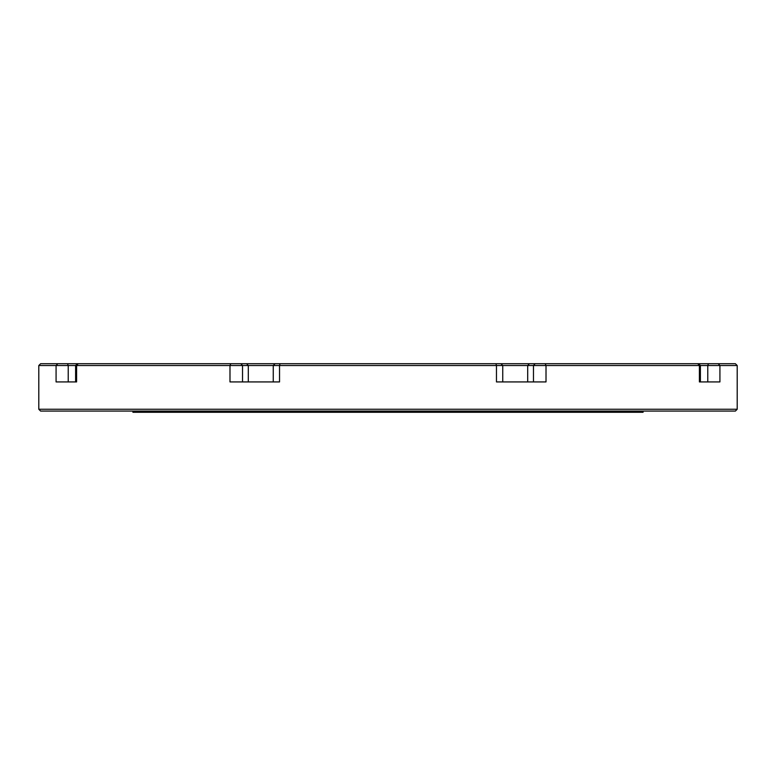 <?xml version="1.0" encoding="UTF-8"?>
<svg xmlns="http://www.w3.org/2000/svg" width="776" height="776" viewBox="0 0 776 776"><rect width="100%" height="100%" fill="white"/><g stroke="black" fill="none" stroke-linecap="round" stroke-linejoin="round"><path stroke-width="1.16" d="M735.376 411.076L40.624 411.076L38.8 409.253L737.2 409.253L735.376 411.076M643.071 411.076L643.071 412.289L132.929 412.289L132.929 411.076M38.8 365.525L40.624 363.711L495.903 363.711L496.465 365.525L496.465 381.928L546.013 381.928L546.013 365.525L38.8 365.525L38.8 409.253M737.2 365.525L546.013 365.525L545.188 363.711L735.376 363.711L737.2 365.525L737.2 409.253M697.779 363.711L699.409 365.525L699.409 381.928L719.924 381.928L719.924 365.525L718.198 363.711M230.811 363.711L229.987 365.525L229.987 381.928L279.535 381.928L279.535 365.525L280.097 363.711M57.802 363.711L56.076 365.525L56.076 381.928L76.591 381.928L76.591 365.525L78.221 363.711M495.903 363.711L545.188 363.711M707.78 381.928L707.78 365.525L708.478 363.711M533.471 381.928L533.471 365.525L535.159 363.711M527.699 381.928L527.699 365.525L529.377 363.711M248.301 381.928L248.301 365.525L246.623 363.711M240.841 363.711L242.529 365.525L242.529 381.928M67.522 363.711L68.22 365.525L68.22 381.928M698.565 363.711L700.388 365.525L700.388 381.928M500.927 363.711L502.741 365.525L502.741 381.928M275.073 363.711L273.259 365.525L273.259 381.928M77.435 363.711L75.612 365.525L75.612 381.928"/></g></svg>

